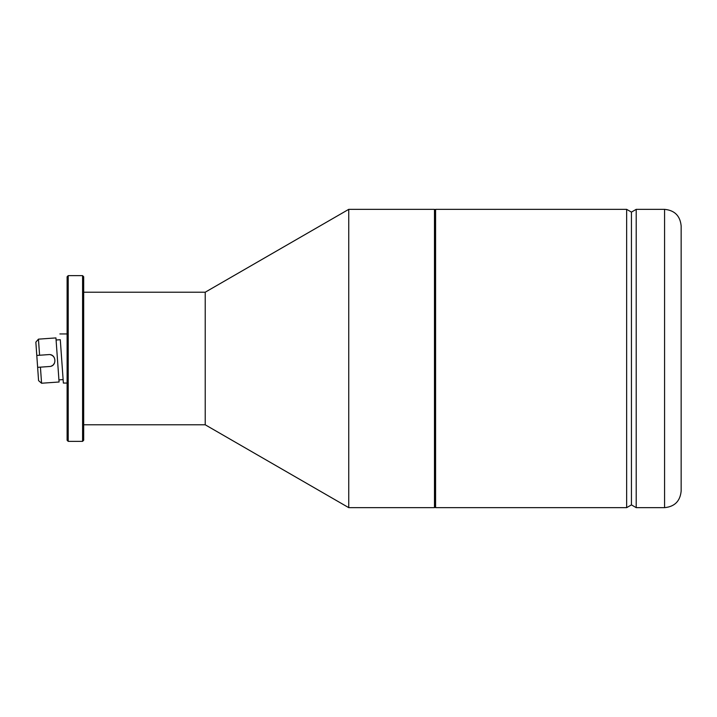 <?xml version="1.0" encoding="UTF-8"?>
<svg xmlns="http://www.w3.org/2000/svg" width="717" height="717" viewBox="0 0 717 717"><rect width="100%" height="100%" fill="white"/><g stroke="black" fill="none" stroke-linecap="round" stroke-linejoin="round"><path stroke-width="1.08" d="M435.031 507.107L435.586 507.654L435.586 209.346L435.031 209.893L435.031 507.107L434.475 507.654L348.749 507.654L348.749 209.346L434.475 209.346L434.475 507.654M626.649 507.654L631.435 504.893L631.435 212.107L626.649 209.346L626.649 507.654L435.586 507.654M631.435 504.893L636.212 507.654L636.212 209.346L631.435 212.107M664.578 507.654C674.643 506.677 680.164 501.147 681.15 491.082L681.15 225.918C680.164 215.853 674.643 210.323 664.578 209.346L664.578 507.654L636.212 507.654M348.749 209.346L205.223 292.204L205.223 424.796L348.749 507.654M82.58 275.633L83.683 276.744L83.683 440.256L82.58 441.367L68.214 441.367L68.214 275.633L82.58 275.633L82.58 441.367M68.214 441.367L67.111 440.256L67.111 276.744L68.214 275.633M41.568 383.237L38.575 380.637L35.85 342.152L38.449 339.15L55.944 337.913L59.072 382L41.568 383.237L40.43 367.14L37.634 367.346L49.527 366.504C57.226 366.315 56.338 353.696 48.684 354.601L36.791 355.444L39.587 355.247L38.449 339.15M39.587 355.247L48.684 354.601M58.919 379.902L63.123 379.598M56.096 340.01L60.291 339.715L63.365 383.057L61.626 358.5M51.49 366.02L52.646 365.356M53.237 364.854L54.492 363.125M54.071 357.245L52.592 355.704M51.965 355.318L50.692 354.798M435.031 209.893L434.475 209.346M626.649 209.346L435.586 209.346M664.578 209.346L636.212 209.346M205.223 424.796L83.683 424.796M205.223 292.204L83.683 292.204M63.365 383.057L67.111 383.057M59.887 333.943L67.111 333.943"/></g></svg>
